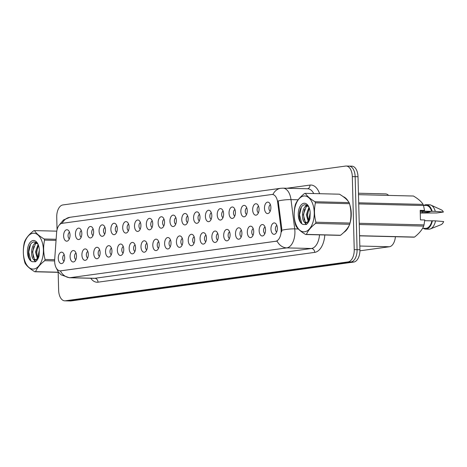<?xml version="1.0" encoding="UTF-8"?>
<svg xmlns="http://www.w3.org/2000/svg" width="467" height="467" viewBox="0 0 467 467"><rect width="100%" height="100%" fill="white"/><g stroke="black" fill="none" stroke-linecap="round" stroke-linejoin="round"><path stroke-width="0.7" d="M252.665 209.905A5.721 3.199 91.4 0 1 257.288 204.266A5.721 3.199 91.4 0 1 259.062 209.029A5.721 3.199 91.4 0 1 257.025 214.732A5.721 3.199 91.4 0 1 252.665 209.905M258.56 206.239A3.432 1.921 -88.6 0 0 257.107 209.811A3.432 1.921 -88.6 0 0 258.397 212.824M240.849 211.533A5.721 3.199 91.4 0 1 245.473 205.894A5.721 3.199 91.4 0 1 247.247 210.652A5.721 3.199 91.4 0 1 245.21 216.355A5.721 3.199 91.4 0 1 240.849 211.533M246.745 207.868A3.432 1.921 -88.6 0 0 245.292 211.434A3.432 1.921 -88.6 0 0 246.582 214.446M229.034 213.156A5.721 3.199 91.4 0 1 233.658 207.517A5.721 3.199 91.4 0 1 235.432 212.275A5.721 3.199 91.4 0 1 233.395 217.984A5.721 3.199 91.4 0 1 229.034 213.156M234.93 209.49A3.432 1.921 -88.6 0 0 233.477 213.057A3.432 1.921 -88.6 0 0 234.767 216.075M217.219 214.785A5.721 3.199 91.4 0 1 221.843 209.14A5.721 3.199 91.4 0 1 223.617 213.904A5.721 3.199 91.4 0 1 221.58 219.607A5.721 3.199 91.4 0 1 217.219 214.785M223.115 211.113A3.432 1.921 -88.6 0 0 221.662 214.686A3.432 1.921 -88.6 0 0 222.952 217.698M205.404 216.408A5.721 3.199 91.4 0 1 210.027 210.769A5.721 3.199 91.4 0 1 211.802 215.526A5.721 3.199 91.4 0 1 209.765 221.23A5.721 3.199 91.4 0 1 205.404 216.408M211.3 212.742A3.432 1.921 -88.6 0 0 209.846 216.309A3.432 1.921 -88.6 0 0 211.137 219.321M193.589 218.031A5.721 3.199 91.4 0 1 198.212 212.392A5.721 3.199 91.4 0 1 199.987 217.149A5.721 3.199 91.4 0 1 197.95 222.858A5.721 3.199 91.4 0 1 193.589 218.031M199.485 214.365A3.432 1.921 -88.6 0 0 198.031 217.931A3.432 1.921 -88.6 0 0 199.321 220.949M181.774 219.659A5.721 3.199 91.4 0 1 186.397 214.014A5.721 3.199 91.4 0 1 188.172 218.778A5.721 3.199 91.4 0 1 186.135 224.481A5.721 3.199 91.4 0 1 181.774 219.659M187.67 215.987A3.432 1.921 -88.6 0 0 186.216 219.56A3.432 1.921 -88.6 0 0 187.506 222.572M169.959 221.282A5.721 3.199 91.4 0 1 174.582 215.643A5.721 3.199 91.4 0 1 176.357 220.401A5.721 3.199 91.4 0 1 174.325 226.104A5.721 3.199 91.4 0 1 169.959 221.282M175.855 217.616A3.432 1.921 -88.6 0 0 174.401 221.183A3.432 1.921 -88.6 0 0 175.691 224.195M158.144 222.905A5.721 3.199 91.4 0 1 162.767 217.266A5.721 3.199 91.4 0 1 164.542 222.029A5.721 3.199 91.4 0 1 162.51 227.733A5.721 3.199 91.4 0 1 158.144 222.905M164.04 219.239A3.432 1.921 -88.6 0 0 162.586 222.806A3.432 1.921 -88.6 0 0 163.876 225.824M146.329 224.534A5.721 3.199 91.4 0 1 150.952 218.889A5.721 3.199 91.4 0 1 152.727 223.652A5.721 3.199 91.4 0 1 150.695 229.355A5.721 3.199 91.4 0 1 146.329 224.534M152.224 220.862A3.432 1.921 -88.6 0 0 150.771 224.434A3.432 1.921 -88.6 0 0 152.061 227.447M134.514 226.156A5.721 3.199 91.4 0 1 139.137 220.517A5.721 3.199 91.4 0 1 140.911 225.275A5.721 3.199 91.4 0 1 138.88 230.978A5.721 3.199 91.4 0 1 134.514 226.156M140.409 222.49A3.432 1.921 -88.6 0 0 138.956 226.057A3.432 1.921 -88.6 0 0 140.246 229.069M122.698 227.779A5.721 3.199 91.4 0 1 127.322 222.14A5.721 3.199 91.4 0 1 129.096 226.904A5.721 3.199 91.4 0 1 127.065 232.607A5.721 3.199 91.4 0 1 122.698 227.779M128.594 224.113A3.432 1.921 -88.6 0 0 127.141 227.686A3.432 1.921 -88.6 0 0 128.431 230.698M110.883 229.408A5.721 3.199 91.4 0 1 115.507 223.763A5.721 3.199 91.4 0 1 117.281 228.526A5.721 3.199 91.4 0 1 115.25 234.23A5.721 3.199 91.4 0 1 110.883 229.408M116.779 225.736A3.432 1.921 -88.6 0 0 115.326 229.309A3.432 1.921 -88.6 0 0 116.616 232.321M99.068 231.031A5.721 3.199 91.4 0 1 103.692 225.392A5.721 3.199 91.4 0 1 105.466 230.149A5.721 3.199 91.4 0 1 103.435 235.853A5.721 3.199 91.4 0 1 99.068 231.031M104.964 227.365A3.432 1.921 -88.6 0 0 103.511 230.931A3.432 1.921 -88.6 0 0 104.801 233.949M87.253 232.654A5.721 3.199 91.4 0 1 91.876 227.015A5.721 3.199 91.4 0 1 93.651 231.778A5.721 3.199 91.4 0 1 91.62 237.481A5.721 3.199 91.4 0 1 87.253 232.654M93.149 228.988A3.432 1.921 -88.6 0 0 91.695 232.56A3.432 1.921 -88.6 0 0 92.986 235.572M75.438 234.282A5.721 3.199 91.4 0 1 80.061 228.643A5.721 3.199 91.4 0 1 81.836 233.401A5.721 3.199 91.4 0 1 79.804 239.104A5.721 3.199 91.4 0 1 75.438 234.282M81.334 230.616A3.432 1.921 -88.6 0 0 79.88 234.183A3.432 1.921 -88.6 0 0 81.17 237.195M63.623 235.905A5.721 3.199 91.4 0 1 68.246 230.266A5.721 3.199 91.4 0 1 70.021 235.024A5.721 3.199 91.4 0 1 67.989 240.727A5.721 3.199 91.4 0 1 63.623 235.905M69.519 232.239A3.432 1.921 -88.6 0 0 68.065 235.806A3.432 1.921 -88.6 0 0 69.355 238.824M264.48 208.282A5.721 3.199 91.4 0 1 269.103 202.643A5.721 3.199 91.4 0 1 270.878 207.401A5.721 3.199 91.4 0 1 268.84 213.11A5.721 3.199 91.4 0 1 264.48 208.282M270.375 204.616A3.432 1.921 -88.6 0 0 268.922 208.183A3.432 1.921 -88.6 0 0 270.212 211.201M259.138 230.698A5.721 3.199 91.4 0 1 263.756 225.059A5.721 3.199 91.4 0 1 265.536 229.817A5.721 3.199 91.4 0 1 263.499 235.52A5.721 3.199 91.4 0 1 259.138 230.698M265.034 227.032A3.432 1.921 -88.6 0 0 263.575 230.599A3.432 1.921 -88.6 0 0 264.871 233.617M247.323 232.321A5.721 3.199 91.4 0 1 251.941 226.682A5.721 3.199 91.4 0 1 253.721 231.445A5.721 3.199 91.4 0 1 251.684 237.148A5.721 3.199 91.4 0 1 247.323 232.321M253.219 228.655A3.432 1.921 -88.6 0 0 251.76 232.227A3.432 1.921 -88.6 0 0 253.056 235.24M235.508 233.949A5.721 3.199 91.4 0 1 240.131 228.31A5.721 3.199 91.4 0 1 241.906 233.068A5.721 3.199 91.4 0 1 239.869 238.771A5.721 3.199 91.4 0 1 235.508 233.949M241.404 230.284A3.432 1.921 -88.6 0 0 239.945 233.85A3.432 1.921 -88.6 0 0 241.241 236.862M223.693 235.572A5.721 3.199 91.4 0 1 228.316 229.933A5.721 3.199 91.4 0 1 230.091 234.691A5.721 3.199 91.4 0 1 228.054 240.394A5.721 3.199 91.4 0 1 223.693 235.572M229.589 231.906A3.432 1.921 -88.6 0 0 228.135 235.473A3.432 1.921 -88.6 0 0 229.425 238.491M211.878 237.195A5.721 3.199 91.4 0 1 216.501 231.556A5.721 3.199 91.4 0 1 218.276 236.32A5.721 3.199 91.4 0 1 216.239 242.023A5.721 3.199 91.4 0 1 211.878 237.195M217.774 233.529A3.432 1.921 -88.6 0 0 216.32 237.102A3.432 1.921 -88.6 0 0 217.61 240.114M200.063 238.824A5.721 3.199 91.4 0 1 204.686 233.185A5.721 3.199 91.4 0 1 206.461 237.942A5.721 3.199 91.4 0 1 204.423 243.646A5.721 3.199 91.4 0 1 200.063 238.824M205.959 235.158A3.432 1.921 -88.6 0 0 204.505 238.725A3.432 1.921 -88.6 0 0 205.795 241.737M188.248 240.447A5.721 3.199 91.4 0 1 192.871 234.808A5.721 3.199 91.4 0 1 194.646 239.565A5.721 3.199 91.4 0 1 192.608 245.268A5.721 3.199 91.4 0 1 188.248 240.447M194.144 236.781A3.432 1.921 -88.6 0 0 192.69 240.347A3.432 1.921 -88.6 0 0 193.98 243.365M176.433 242.069A5.721 3.199 91.4 0 1 181.056 236.43A5.721 3.199 91.4 0 1 182.831 241.194A5.721 3.199 91.4 0 1 180.793 246.897A5.721 3.199 91.4 0 1 176.433 242.069M182.328 238.403A3.432 1.921 -88.6 0 0 180.875 241.976A3.432 1.921 -88.6 0 0 182.165 244.988M164.618 243.698A5.721 3.199 91.4 0 1 169.241 238.059A5.721 3.199 91.4 0 1 171.015 242.817A5.721 3.199 91.4 0 1 168.978 248.52A5.721 3.199 91.4 0 1 164.618 243.698M170.513 240.032A3.432 1.921 -88.6 0 0 169.06 243.599A3.432 1.921 -88.6 0 0 170.35 246.611M152.802 245.321A5.721 3.199 91.4 0 1 157.426 239.682A5.721 3.199 91.4 0 1 159.2 244.439A5.721 3.199 91.4 0 1 157.163 250.149A5.721 3.199 91.4 0 1 152.802 245.321M158.698 241.655A3.432 1.921 -88.6 0 0 157.245 245.222A3.432 1.921 -88.6 0 0 158.535 248.24M140.987 246.944A5.721 3.199 91.4 0 1 145.611 241.305A5.721 3.199 91.4 0 1 147.385 246.068A5.721 3.199 91.4 0 1 145.348 251.771A5.721 3.199 91.4 0 1 140.987 246.944M146.883 243.278A3.432 1.921 -88.6 0 0 145.43 246.85A3.432 1.921 -88.6 0 0 146.72 249.863M129.172 248.572A5.721 3.199 91.4 0 1 133.796 242.933A5.721 3.199 91.4 0 1 135.57 247.691A5.721 3.199 91.4 0 1 133.533 253.394A5.721 3.199 91.4 0 1 129.172 248.572M135.068 244.906A3.432 1.921 -88.6 0 0 133.615 248.473A3.432 1.921 -88.6 0 0 134.905 251.485M117.357 250.195A5.721 3.199 91.4 0 1 121.98 244.556A5.721 3.199 91.4 0 1 123.755 249.314A5.721 3.199 91.4 0 1 121.724 255.023A5.721 3.199 91.4 0 1 117.357 250.195M123.253 246.529A3.432 1.921 -88.6 0 0 121.799 250.096A3.432 1.921 -88.6 0 0 123.09 253.114M105.542 251.824A5.721 3.199 91.4 0 1 110.165 246.179A5.721 3.199 91.4 0 1 111.94 250.942A5.721 3.199 91.4 0 1 109.908 256.646A5.721 3.199 91.4 0 1 105.542 251.824M111.438 248.152A3.432 1.921 -88.6 0 0 109.984 251.725A3.432 1.921 -88.6 0 0 111.274 254.737M93.727 253.447A5.721 3.199 91.4 0 1 98.35 247.808A5.721 3.199 91.4 0 1 100.125 252.565A5.721 3.199 91.4 0 1 98.093 258.269A5.721 3.199 91.4 0 1 93.727 253.447M99.623 249.781A3.432 1.921 -88.6 0 0 98.169 253.347A3.432 1.921 -88.6 0 0 99.459 256.36M81.912 255.07A5.721 3.199 91.4 0 1 86.535 249.431A5.721 3.199 91.4 0 1 88.31 254.188A5.721 3.199 91.4 0 1 86.278 259.897A5.721 3.199 91.4 0 1 81.912 255.07M87.808 251.404A3.432 1.921 -88.6 0 0 86.354 254.97A3.432 1.921 -88.6 0 0 87.644 257.988M70.097 256.698A5.721 3.199 91.4 0 1 74.72 251.053A5.721 3.199 91.4 0 1 76.495 255.817A5.721 3.199 91.4 0 1 74.463 261.52A5.721 3.199 91.4 0 1 70.097 256.698M75.993 253.026A3.432 1.921 -88.6 0 0 74.539 256.599A3.432 1.921 -88.6 0 0 75.829 259.611M58.282 258.321A5.721 3.199 91.4 0 1 62.905 252.682A5.721 3.199 91.4 0 1 64.68 257.44A5.721 3.199 91.4 0 1 62.648 263.143A5.721 3.199 91.4 0 1 58.282 258.321M64.177 254.655A3.432 1.921 -88.6 0 0 62.724 258.222A3.432 1.921 -88.6 0 0 64.014 261.234M270.953 229.075A5.721 3.199 91.4 0 1 275.571 223.436A5.721 3.199 91.4 0 1 277.351 228.194A5.721 3.199 91.4 0 1 275.314 233.897A5.721 3.199 91.4 0 1 270.953 229.075M276.849 225.409A3.432 1.921 -88.6 0 0 275.39 228.976A3.432 1.921 -88.6 0 0 276.686 231.988M280.994 228.462A10.303 5.762 91.4 0 1 281.128 230.231A10.303 5.762 91.4 0 1 275.635 241.293L60.663 270.854A10.303 5.762 91.4 0 1 60.144 270.883A10.303 5.762 91.4 0 1 54.68 259.582L56.612 232.601A10.303 5.762 91.4 0 1 62.064 223.331L271.771 194.494A10.303 5.762 91.4 0 1 272.29 194.465A10.303 5.762 91.4 0 1 277.661 202.199L280.994 228.462L281.764 228.48L281.671 231.778M395.403 236.728A11.447 6.398 91.4 0 1 389.367 246.757L359.923 250.808M358.44 193.227L385.544 193.893A11.447 6.398 91.4 0 1 388.614 195.41M350.057 222.963A18.505 10.35 -88.6 0 0 351.248 213.384A18.505 10.35 -88.6 0 0 349.83 204.943M348.178 201.248A18.505 10.35 -88.6 0 0 343.222 196.66M272.395 194.511L272.926 194.482A13.356 11.027 82.2 0 1 280.801 188.283L283.049 188.16A15.259 8.534 91.4 0 1 290.999 199.619L294.712 228.883A15.259 8.534 91.4 0 1 294.911 231.504A15.259 8.534 91.4 0 1 286.779 247.889A13.356 11.027 -97.8 0 1 277.059 241.077L60.377 270.872M58.171 272.337L58.644 290.27A11.447 6.398 -88.6 0 0 64.755 300.83L67.604 300.9A11.447 6.398 -88.6 0 0 68.182 300.865L350.974 261.975A11.447 6.398 -88.6 0 0 357.074 249.687L355.165 176.66A11.447 6.398 -88.6 0 0 349.047 166.1A11.447 6.398 -88.6 0 0 348.464 166.135M298.15 199.794L290.999 199.619A13.356 2.901 172.8 0 0 278.18 200.95L281.764 228.48M343.835 232.379A18.505 10.35 -88.6 0 0 349.392 224.936M64.755 300.83A11.447 6.398 -88.6 0 0 65.339 300.795L348.131 261.905A11.447 6.398 -88.6 0 0 354.231 249.617L352.316 176.59A11.447 6.398 -88.6 0 0 346.199 166.03A11.447 6.398 -88.6 0 0 345.621 166.065L62.829 204.955A11.447 6.398 -88.6 0 0 56.729 217.243L57.056 229.735M358.008 176.73A11.447 6.398 -88.6 0 0 351.89 166.17L349.047 166.1A11.447 6.398 -88.6 0 1 355.165 176.66L357.074 249.687A11.447 6.398 -88.6 0 1 350.974 261.975L68.182 300.865A11.447 6.398 -88.6 0 1 67.604 300.9L70.447 300.97A11.447 6.398 -88.6 0 0 71.031 300.935L353.823 262.045A11.447 6.398 -88.6 0 0 359.923 249.757L358.008 176.73L352.316 176.59M303.754 196.023A17.933 10.029 -88.6 0 0 294.198 215.281A17.933 10.029 -88.6 0 0 304.688 231.778A17.933 10.029 -88.6 0 0 314.244 212.52A17.933 10.029 -88.6 0 0 303.754 196.023M304.963 193.396A20.601 11.523 -88.6 0 0 304.583 193.455C299.995 197.092 296.942 200.752 295.436 204.429A20.601 11.523 -88.6 0 0 295.091 205.649C293.725 212.047 293.895 218.503 295.599 225.012A20.601 11.523 -88.6 0 0 296.002 226.121C297.707 228.894 300.923 231.69 305.663 234.51A20.601 11.523 -88.6 0 0 306.037 234.469A20.601 11.523 -88.6 0 0 306.416 234.405L340.542 235.251C345.107 231.644 348.16 227.989 349.69 224.277A20.601 11.523 -88.6 0 0 350.034 223.057C351.4 216.624 351.231 210.173 349.526 203.7A20.601 11.523 -88.6 0 0 349.123 202.585C347.448 199.835 344.226 197.039 339.468 194.196L305.342 193.356A20.601 11.523 -88.6 0 0 304.963 193.396M305.663 234.51L339.783 235.35A20.601 11.523 -88.6 0 0 340.163 235.31A20.601 11.523 -88.6 0 0 340.542 235.251M307.946 205.305C300.97 205.608 300.789 224.067 306.393 222.642L308.465 221.13L309.983 218.293M308.961 207.179L306.311 214.744L308.465 222.099M309.312 208.078L307.315 214.767L308.839 221.428M307.397 222.666L306.393 222.642M307.741 205.684L306.206 206.823L303.299 214.668L305.266 221.848L306.632 222.648M303.941 203.273A10.659 5.96 -88.6 0 0 298.267 213.594A10.659 5.96 -88.6 0 0 303.246 224.464L306.276 224.516C307.94 223.36 309.16 221.352 309.948 218.498L310.176 212.853A10.659 5.96 -88.6 0 0 308.436 206.134A10.659 5.96 -88.6 0 0 303.941 203.273M308.821 206.863L305.167 204.727C298.197 204.639 297.263 223.302 303.246 224.464M310.176 212.853L308.465 221.13M349.526 203.7L315.406 202.853A20.601 11.523 -88.6 0 0 314.997 201.738L349.123 202.585M349.69 224.277L315.564 223.436A20.601 11.523 -88.6 0 0 315.908 222.216L350.034 223.057M315.564 223.436C310.999 227.038 307.946 230.698 306.416 234.405M315.406 202.853C314.04 209.257 314.209 215.707 315.908 222.216M305.342 193.356C307.012 196.099 310.234 198.895 314.997 201.738M308.617 209.327L307.607 215.013L308.202 220.301M306.831 205.095L306.177 205.976M304.601 209.228L303.591 214.913L304.186 220.202M305.021 222.397L306.48 224.376M301.32 207.342L299.575 214.814L301.723 223.459M308.261 221.907L308.401 222.21M306.451 204.937L305.114 206.893M304.245 221.807L306.194 224.551M32.906 233.272A17.933 10.029 -88.6 0 0 23.35 252.524A17.933 10.029 -88.6 0 0 33.84 269.027A17.933 10.029 -88.6 0 0 43.396 249.769A17.933 10.029 -88.6 0 0 32.906 233.272M56.776 231.153L34.494 230.599A20.601 11.523 -88.6 0 0 34.114 230.64A20.601 11.523 -88.6 0 0 33.735 230.704C29.141 234.341 26.094 238.001 24.588 241.678A20.601 11.523 -88.6 0 0 24.243 242.898C22.877 249.296 23.046 255.753 24.751 262.256A20.601 11.523 -88.6 0 0 25.154 263.37C26.858 266.143 30.075 268.939 34.809 271.759A20.601 11.523 -88.6 0 0 35.188 271.718A20.601 11.523 -88.6 0 0 35.568 271.654L58.509 272.22M37.097 242.554C30.122 242.858 29.941 261.316 35.545 259.891L37.617 258.379L39.135 255.537M38.113 244.428L35.463 251.993L37.617 259.348M38.463 245.327L36.467 252.017L37.99 258.677M36.549 259.915L35.545 259.891M36.893 242.933L35.358 244.066L32.451 251.917L34.418 259.097L35.784 259.897M33.093 240.523A10.659 5.96 -88.6 0 0 27.419 250.843A10.659 5.96 -88.6 0 0 32.392 261.713L35.428 261.765C37.091 260.609 38.312 258.601 39.1 255.747L39.327 250.102A10.659 5.96 -88.6 0 0 37.588 243.383A10.659 5.96 -88.6 0 0 33.093 240.523M37.973 244.113L34.319 241.976C27.349 241.888 26.415 260.551 32.392 261.713M39.327 250.102L37.617 258.379M58.608 272.349L34.809 271.759M56.052 240.388L44.558 240.102A20.601 11.523 -88.6 0 0 44.149 238.987L56.133 239.285M54.633 260.925L44.715 260.679A20.601 11.523 -88.6 0 0 45.06 259.465L54.668 259.699M44.715 260.679C40.144 264.287 37.097 267.947 35.568 271.654M44.558 240.102C43.192 246.5 43.361 252.956 45.06 259.465M34.494 230.599C36.163 233.348 39.386 236.144 44.149 238.987M37.769 246.576L36.759 252.262L37.354 257.55M35.982 242.344L35.329 243.225M33.752 246.477L32.743 252.162L33.338 257.451M34.173 259.646L35.626 261.625M30.472 244.591L28.726 252.063L30.875 260.709M37.413 259.156L37.553 259.459M35.603 242.18L34.266 244.136M33.396 259.057L35.346 261.8M344.442 231.79A18.312 10.239 -88.6 0 0 348.621 226.425M350.332 221.475A18.312 10.239 -88.6 0 0 351.143 213.396A18.312 10.239 -88.6 0 0 350.116 206.291M422.787 211.423A8.628 4.822 -88.6 0 0 422.273 212.713C427.358 212.403 430.031 212.036 430.305 211.609L420.212 211.358M420.247 212.666L422.273 212.713M359.555 235.841L413.78 237.178A20.601 11.523 -88.6 0 0 414.533 237.073C419.103 233.471 422.15 229.811 423.686 226.104A20.601 11.523 -88.6 0 0 424.03 224.884L424.772 219.98L420.434 219.869L420.189 210.366L424.521 210.471L423.522 205.521L358.72 203.921M422.606 228.27L425.682 228.345A11.447 6.398 -88.6 0 0 431.905 220.856L424.696 220.681M423.306 228.287A12.212 6.83 -88.6 0 0 425.665 229.11A12.212 6.83 -88.6 0 0 432.372 220.792L431.905 220.856M425.665 229.11L428.829 229.186A12.212 6.83 -88.6 0 0 430.416 228.894A12.212 6.83 -88.6 0 0 435.536 220.873L432.372 220.792M430.416 228.894L441 224.703A7.63 4.267 -88.6 0 0 443.65 221.551L435.536 220.873M359.555 235.718L414.533 237.073M358.691 202.818L423.114 204.406C421.444 201.662 418.222 198.866 413.458 196.023L358.481 194.663M423.522 205.521A20.601 11.523 -88.6 0 0 423.114 204.406M359.228 223.284L424.03 224.884M423.686 226.104L359.257 224.51M424.521 210.471L420.592 211.078L431.66 211.353A11.447 6.398 -88.6 0 0 426.248 205.462L423.481 205.392M347.471 200.407A18.312 10.239 -88.6 0 0 343.835 197.109M431.66 211.353L432.127 211.288A12.212 6.83 -88.6 0 0 426.266 204.698A12.212 6.83 -88.6 0 0 423.873 205.404M432.127 211.288L435.285 211.364A12.212 6.83 -88.6 0 0 431 205.147A12.212 6.83 -88.6 0 0 429.43 204.78L426.266 204.698M435.285 211.364L443.399 212.041L436.744 212.958L420.259 213.034M443.399 212.041A7.63 4.267 -88.6 0 0 441.368 209.858L431 205.147M277.661 202.199L278.437 202.217M60.663 270.854L61.294 270.872M275.635 241.293L276.266 241.311M359.823 246.033L389.367 246.757M324.81 234.983A19.077 10.665 91.4 0 1 314.705 252.378L98.023 282.179A3.818 3.152 82.2 0 0 94.766 278.297L311.442 248.497A15.259 8.534 -88.6 0 0 319.51 234.854M98.023 282.179A19.077 10.665 91.4 0 1 90.756 278.262M93.99 278.344A15.259 8.534 -88.6 0 0 94.766 278.297L70.097 277.69A15.259 8.534 91.4 0 1 69.326 277.731L93.99 278.344M281.823 230.225A13.356 2.901 172.8 0 1 294.712 228.883L298.267 228.97M60.389 270.889A13.356 11.027 82.2 0 0 70.097 277.69L286.779 247.889L311.442 248.497A3.818 3.152 82.2 0 1 314.705 252.378M62.187 223.314A13.356 11.027 -97.8 0 1 69.986 217.278L280.801 188.283M286.954 188.254L310 185.084A19.077 10.665 91.4 0 1 319.621 193.706M65.339 300.795L71.031 300.935M348.131 261.905L353.823 262.045M354.231 249.617L359.923 249.757M313.725 193.56A15.259 8.534 -88.6 0 0 307.712 188.767L283.049 188.16M307.508 188.761A3.818 3.152 82.2 0 0 310 185.084M272.29 194.465L272.926 194.476M60.144 270.883L60.763 270.901M56.104 267.696L58.357 272.022L61.165 274.853L69.326 277.731M59.087 225.263L63.459 219.963L69.986 217.278M346.199 166.03L349.047 166.1"/></g></svg>
